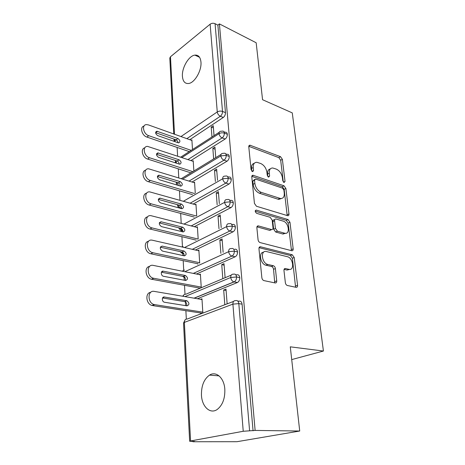 <?xml version="1.0" encoding="UTF-8"?>
<svg xmlns="http://www.w3.org/2000/svg" width="465" height="465" viewBox="0 0 465 465"><rect width="100%" height="100%" fill="white"/><g stroke="black" fill="none" stroke-linecap="round" stroke-linejoin="round"><path stroke-width="0.7" d="M284.074 182.513L285.039 181.431L282.377 159.338L280.517 156.682L249.868 145.161L248.775 146.725L251.065 169.632L252.704 171.643L253.541 170.492L253.239 167.493C253.082 164.052 254.303 162.326 256.907 162.302L260.702 163.506C264.068 165.11 266.137 168.039 266.916 172.294L267.241 175.247L268.596 177.165L269.613 176.072L269.287 173.131C269.096 169.719 270.258 168.005 272.775 167.993L276.367 169.138C279.599 170.684 281.616 173.55 282.412 177.735L282.755 180.635L284.074 182.513M201.455 395.18C201.293 385.816 203.978 379.126 209.5 375.116C216.103 370.745 224.171 377.847 224.822 389.286C225.101 398.563 222.543 405.306 217.155 409.508C210.11 414.472 201.891 406.584 201.455 395.18M182.425 76.382C181.687 67.954 188.744 55.742 194.852 55.12C198.375 54.806 200.409 57.119 200.956 62.048C201.816 70.448 194.742 82.735 188.749 83.479C185.018 83.886 182.908 81.52 182.425 76.382M285.359 282.703C285.62 284.156 286.277 285.086 287.329 285.487L296.141 287.329C297.164 287.399 297.635 286.719 297.565 285.289L294.211 257.5L292.247 254.762L260.505 246.781C259.441 246.688 258.924 247.339 258.964 248.74L261.859 277.727C262.109 279.215 262.789 280.174 263.899 280.598L275.187 282.958C276.268 283.034 276.785 282.342 276.727 280.877L275.39 268.567C275.129 267.079 274.443 266.137 273.344 265.736L267.84 264.463C261.65 263.3 260.214 249.827 266.404 251.524L287.405 256.715C293.217 257.848 294.798 270.944 288.87 269.322L285.452 268.532C284.411 268.427 283.917 269.09 283.976 270.52L285.359 282.703M274.722 282.86L273.548 269.311C273.286 267.828 272.606 266.887 271.508 266.486L273.344 265.736L271.496 266.486L266.026 265.23L267.863 264.469M219.41 23.895L255.128 430.421L299.722 431.026L290.282 346.832L323.419 351.034L292.264 112.885L262.562 99.719L256.169 42.757L219.41 23.895L217.887 25.127L215.068 23.692L222.508 111.426L225.473 112.629L217.887 25.127M287.573 215.673L287.754 215.714C288.631 215.754 289.032 215.173 288.963 213.976L285.888 188.47L283.999 185.791L253.018 175.264C252.152 175.258 251.745 175.817 251.792 176.938L254.442 203.432L256.471 206.262L287.573 215.673M289.962 222.253L293.171 248.862C293.241 250.187 292.793 250.815 291.828 250.74L260.138 242.602C259.017 242.172 258.319 241.219 258.063 239.737L256.872 227.769C256.831 226.455 257.314 225.827 258.319 225.891L271.63 229.582C272.6 229.64 273.06 229.024 273.002 227.74L272.159 220.085L270.171 217.3L256.663 213.336C254.977 211.906 254.826 210.819 256.198 210.081L288.038 219.544L289.962 222.253L288.184 223.066L291.357 249.624L293.171 248.862M291.712 359.59L323.419 351.034M173.741 133.972L169.806 58.032L170.475 56.759L210.133 24.197C211.668 23.151 213.313 22.983 215.068 23.692M255.128 430.421L243.236 431.276L190.569 440.965L189.656 441.262L194.614 441.436L192.894 441.75L192.876 441.436M299.722 431.026L236.964 441.704L192.894 441.75M186.326 319.066L185.878 310.701M185.611 305.633L185.378 301.378M185 294.229L184.518 285.307M184.245 280.215L184.088 277.285M183.704 270.089L183.198 260.65M182.925 255.541L182.826 253.692M182.449 246.636L181.92 236.702M181.646 231.582L181.6 230.75M181.205 223.357L180.67 213.435M179.972 200.316L179.461 190.824M178.769 177.915L178.287 168.836M177.607 156.135L177.142 147.446M192.498 149.532L191.888 139.855L191.295 140.25M213.429 127.922L211.215 127.079L213.255 125.724L214.028 135.635M211.215 127.079L211.97 136.966M253.065 430.799L242.085 304.174L238.807 303.61L249.595 430.753M237.656 300.977L238.923 301.204C240.643 300.803 241.695 301.791 242.085 304.174M225.473 112.629C225.49 114.663 224.769 116.273 223.305 117.447L189.778 139.703M235.633 274.658L236.685 274.879C238.376 274.414 239.405 275.338 239.783 277.64C239.783 279.936 239.016 281.558 237.481 282.499L197.439 298.745M202.856 312.916L201.961 298.774L200.659 299.297M200.642 312.974L200.688 313.736M227.129 303.686L225.996 289.091L223.688 290.021L224.798 304.569M234.563 249.339C236.197 248.856 237.197 249.717 237.551 251.914C237.539 254.25 236.737 255.878 235.151 256.808L196.468 274.03M201.258 287.748L200.398 274.094L199.27 274.588M199.09 287.98L199.13 288.637M225.107 277.721L224.008 263.643L221.741 264.649L222.816 278.68M231.576 224.246L232.605 224.519C234.139 224.107 235.069 224.926 235.389 226.967C235.371 229.239 234.587 230.861 233.029 231.832L195.416 250.031M199.7 263.109L198.875 250.118L197.892 250.594M197.584 263.702L197.608 264.074M223.13 252.326L222.084 238.952L219.858 240.021L220.881 253.361M229.588 200.107L230.692 200.438C232.134 200.09 233 200.863 233.291 202.763C233.273 204.978 232.5 206.588 230.966 207.593L194.318 226.711M197.445 227.513L150.916 215.661C144.464 214.586 145.499 226.641 152.02 227.914L198.177 239.086L197.398 226.821L196.521 227.275M221.201 227.618L220.218 214.981L218.027 216.12L218.992 228.716M227.647 176.665L228.838 177.06C230.187 176.764 230.995 177.496 231.25 179.269C231.233 181.426 230.471 183.024 228.966 184.07L193.19 204.048M196.701 215.766L195.963 204.17L195.178 204.612M219.329 203.618L218.399 191.702L216.248 192.899L217.161 204.78M225.757 153.898L227.036 154.351C228.292 154.107 229.042 154.804 229.274 156.449C229.251 158.553 228.501 160.146 227.025 161.221L192.051 182.007M195.259 193.08L194.568 182.146L193.858 182.565M217.515 180.31L216.638 169.086L214.522 170.335L215.382 181.53M223.915 131.769L225.281 132.287C226.449 132.089 227.141 132.752 227.35 134.28C227.327 136.332 226.595 137.913 225.141 139.023L190.912 160.57M193.864 171.004L193.208 160.716L192.562 161.123M215.748 157.652L214.923 147.103L212.842 148.405L213.65 158.931M176.7 160.896L175.95 161.378L175.264 162.802M227.35 134.28L224.351 133.135C222.479 132.583 220.706 132.752 219.032 133.653L181.885 157.559M212.842 148.405L215.086 149.207M214.522 170.335L216.795 171.085M216.248 192.899L218.55 193.597M218.027 216.12L220.352 216.76M219.858 240.021L222.212 240.608M221.741 264.649L224.13 265.166M223.688 290.021L226.1 290.474M177.119 182.472L176.305 183.536L176.485 182.28M229.274 156.449L226.234 155.374L220.84 155.891L182.646 179.112M177.595 204.716L177.427 205.199C178.014 207.018 178.775 207.994 179.728 208.122M231.25 179.269L228.176 178.264L222.706 178.781L183.361 201.269M233.291 202.763L230.175 201.833L224.624 202.351L183.989 224.072M235.389 226.967L232.238 226.118L226.595 226.641L184.495 247.537M237.551 251.914L234.36 251.152L228.635 251.675L184.832 271.705M239.783 277.64L236.551 276.971L230.733 277.495L184.913 296.612M270.258 168.952C268.264 169.411 267.369 171.114 267.578 174.055L269.287 173.131M267.857 176.63L267.578 174.055M254.256 163.314C252.257 163.837 251.35 165.552 251.53 168.458L253.239 167.493M251.803 171.155L251.53 168.458M283.266 181.867L280.686 160.268L278.831 157.623L248.769 146.318M287.184 215.557L284.162 189.348L282.272 186.674L251.803 176.345M283.877 190.046L282.551 188.162L255.611 179.077L254.529 180.205L254.855 183.413C255.64 187.848 257.773 190.83 261.237 192.37L280.529 198.52C283.237 198.578 284.475 196.794 284.249 193.155L283.877 190.046M254.64 179.432L252.803 181.141L254.529 180.205M281.418 198.526L278.785 199.386L278.012 199.212L259.499 193.277C256.029 191.749 253.907 188.767 253.123 184.349L252.803 181.141M291.305 250.606L291.357 249.624M256.936 226.844L269.84 230.402L271.06 229.751M255.221 211.186L286.266 220.364L288.038 219.544M284.58 233.186L284.9 233.256C290.468 234.546 288.695 222.439 283.173 221.113L275.89 218.992C274.966 218.939 274.53 219.544 274.588 220.788L275.437 228.42L277.425 231.198L284.58 233.186L282.784 233.988L285.591 233.308M274.798 219.509L274.118 219.829C273.188 219.782 272.757 220.381 272.81 221.625L274.588 220.788M282.784 233.988L275.635 232.012L273.653 229.245L272.81 221.625M288.184 223.066L286.266 220.364M289.649 269.409L287.027 270.049L284.08 269.369M263.591 252.239C258.249 252.228 260.441 264.248 266.003 265.224L266.026 265.23M295.583 287.213L292.386 258.244L290.427 255.518L259.063 247.676M191.929 140.477L148.37 124.899L146.533 124.608C141.43 124.568 143.301 134.094 148.754 135.699L191.208 150.364M148.754 135.699L146.864 137.053C141.825 135.582 139.576 126.887 143.999 126.091M178.165 142.755L178.758 142.854C180.496 141.767 180.222 140.331 177.938 138.547L156.845 131.211C155.048 132.339 155.339 133.804 157.705 135.611L178.165 142.755M146.864 137.053L189.278 151.607M178.037 142.709C177.903 141.36 177.229 140.407 176.032 139.843L155.641 132.676L157.53 131.328M193.248 161.349L147.562 146.388C142.127 146.144 143.842 156.223 149.532 157.757L192.818 171.643M149.532 157.757L147.614 159.059C142.435 157.687 140.215 148.637 144.83 147.829M179.327 164.116L179.827 164.209C181.699 163.11 181.449 161.64 179.089 159.797L157.838 152.886C155.903 154.025 156.159 155.525 158.606 157.391L179.327 164.116M147.614 159.059L190.859 172.841M179.188 164.075C179.112 162.64 178.432 161.628 177.153 161.041L156.496 154.281L158.425 152.985M194.608 182.797L148.637 168.807C142.865 168.318 144.388 179.002 150.34 180.467L194.51 193.51M150.34 180.467L148.387 181.71C143.057 180.432 140.878 171.004 145.696 170.19M180.519 186.081L180.926 186.157C182.925 185.053 182.71 183.547 180.281 181.641L158.867 175.189C156.781 176.328 157.001 177.868 159.53 179.804L180.519 186.081M148.387 181.71L192.516 194.649M180.362 186.035C180.356 184.512 179.67 183.443 178.31 182.832L157.403 176.514M196.003 204.844L149.753 191.888C143.644 191.121 144.941 202.467 151.166 203.839L196.294 215.981M151.166 203.839L149.189 205.024C143.685 203.85 141.563 193.998 146.603 193.196M181.751 208.675L182.048 208.733C184.192 207.623 184.006 206.082 181.501 204.106L159.931 198.137C157.687 199.282 157.873 200.857 160.483 202.868L181.751 208.675M149.189 205.024L194.271 217.068M181.553 208.622C181.629 207.006 180.943 205.879 179.502 205.245L158.35 199.398M152.02 227.914L150.009 229.036C144.324 227.984 142.273 217.649 147.562 216.882M183.012 231.919L183.198 231.954C185.489 230.843 185.343 229.262 182.757 227.216L161.03 221.764C158.629 222.909 158.774 224.525 161.465 226.618L183.012 231.919M150.009 229.036L196.143 240.12M182.774 231.861C182.943 230.146 182.257 228.954 180.722 228.292L159.338 222.956M198.921 250.827L152.125 240.167C145.33 238.743 146.062 251.565 152.904 252.728L199.677 262.737M152.904 252.728L150.858 253.78C144.97 252.85 143.017 241.986 148.567 241.271M184.314 255.843L184.384 255.855C186.82 254.744 186.709 253.129 184.053 251.001L162.163 246.107C159.594 247.246 159.698 248.903 162.477 251.077L184.314 255.843M150.858 253.78L198.148 263.824M184.018 255.779C184.291 253.96 183.611 252.71 181.984 252.018L160.361 247.211M200.438 274.821L153.351 265.416C146.37 263.667 146.562 276.966 153.607 278.262L201.217 287.085M153.81 278.308L151.526 279.244C145.51 278.215 143.894 267.02 149.625 266.404M185.651 280.482C188.186 279.337 188.104 277.681 185.407 275.501L163.308 271.182C160.559 270.514 160.71 275.792 163.459 276.274L185.651 280.482M151.73 279.285L200.212 288.184M185.291 280.412C185.675 278.506 185.012 277.181 183.303 276.448L161.431 272.211M202.008 299.524L154.275 291.392C147.417 289.846 147.242 302.982 154.177 304.563L202.804 312.149M154.746 304.691L152.055 305.464C145.998 304.145 144.906 292.787 150.741 292.311M187.035 305.86C189.569 304.685 189.522 302.982 186.901 300.756L164.372 297.013C161.675 296.426 161.686 301.646 164.395 302.233L187.035 305.86M152.63 305.586L202.101 313.201M186.587 305.79C187.104 303.854 186.5 302.471 184.762 301.628L162.547 297.972M283.563 182.193L285.039 181.431M252.013 171.341L253.541 170.492M268.113 176.88L269.613 176.072M170.475 56.759L174.526 134.251M174.799 139.407L174.863 140.703L176.096 139.866M180.972 136.559L217.265 111.937L210.133 24.197M223.305 117.447L220.334 116.262C218.62 115.39 217.597 113.948 217.265 111.937C218.916 111.007 220.66 110.833 222.508 111.426C222.52 113.466 221.799 115.076 220.334 116.262L186.837 138.657M174.236 141.383L174.863 140.703L175.043 141.662M243.236 431.276L232.901 304.133L184.367 322.39L190.569 440.965M238.807 303.61L232.901 304.133C232.889 301.704 233.808 300.535 235.656 300.628C237.377 300.221 238.429 301.215 238.807 303.61M233.581 301.413L187.209 319.031C185.384 318.99 184.436 320.112 184.367 322.39L183.536 323.047L189.656 441.262M175.991 160.663L176.526 163.209M225.141 139.023L222.131 137.902C223.584 136.786 224.322 135.199 224.351 133.135C224.142 131.601 223.45 130.938 222.282 131.142L220.776 131.281C219.567 131.339 218.986 132.13 219.032 133.653C219.41 135.675 220.439 137.088 222.131 137.902L187.936 159.576M227.025 161.221L223.979 160.163L189.04 181.083M228.966 184.07L225.885 183.082L190.144 203.188M181.583 208L181.216 208.21L181.588 208.314M230.966 207.593L227.85 206.687L191.231 225.92M182.71 230.402L182.425 230.553L182.774 230.64M233.029 231.832L229.867 231.006L192.295 249.316M235.151 256.808L231.954 256.07L193.306 273.397M183.14 296.31C183.553 294.769 184.466 294.072 185.866 294.217L231.221 275.146M237.342 282.557L234.098 281.912L194.236 298.199M177.049 182.454L178.45 185.465M222.747 153.386C221.433 153.409 220.799 154.246 220.84 155.891C221.224 157.96 222.27 159.385 223.979 160.163C225.461 159.082 226.211 157.484 226.234 155.374C226.002 153.723 225.258 153.026 224.002 153.27L222.747 153.386M225.891 183.082C227.391 182.036 228.152 180.426 228.176 178.264C227.92 176.491 227.118 175.753 225.769 176.049L224.781 176.136C223.357 176.125 222.665 177.008 222.706 178.781C223.095 180.902 224.153 182.338 225.885 183.082M226.874 199.566C225.345 199.508 224.595 200.438 224.624 202.351C225.019 204.536 226.095 205.978 227.85 206.687C229.379 205.675 230.158 204.054 230.175 201.833C229.89 199.927 229.03 199.154 227.588 199.508L226.874 199.566M180.74 208.401L181.216 208.21C179.781 207.71 178.81 206.611 178.298 204.908M183.071 246.636L181.699 246.898M229.873 231.006C231.431 230.03 232.215 228.402 232.238 226.118C231.919 224.072 230.989 223.252 229.454 223.671L229.042 223.706C227.391 223.595 226.577 224.572 226.595 226.641C227.001 228.885 228.094 230.338 229.867 231.006M180.705 230.332L182.425 230.553L179.746 228.048M184.506 270.101L182.199 271.182M231.274 248.583C229.507 248.415 228.623 249.443 228.635 251.675C229.047 253.977 230.152 255.442 231.954 256.07C233.54 255.134 234.343 253.495 234.36 251.152C234.005 248.949 233.012 248.089 231.384 248.572L231.274 248.583M181.972 253.28L183.663 253.524L181.431 251.896M233.459 274.205C231.634 274.054 230.727 275.152 230.733 277.495C231.122 279.756 232.186 281.22 233.93 281.877L234.244 281.854C235.778 280.906 236.546 279.279 236.551 276.971C236.179 274.658 235.145 273.74 233.459 274.205M183.286 276.884L184.611 277.262M183.425 276.373L184.942 277.152M248.787 146.179L250.315 145.26M278.831 157.623L280.517 156.682M280.686 160.268L282.377 159.338M251.838 176.171L253.349 175.34M282.272 186.674L283.999 185.791M284.162 189.348L285.888 188.47M287.201 214.807L288.963 213.976M253.123 184.349L254.855 183.413M259.499 193.277L261.237 192.37M278.012 199.212L279.756 198.34M257.017 226.606L258.459 225.926M269.712 230.373L271.502 229.547M255.308 210.628L256.337 210.11M273.653 229.245L275.437 228.42M275.635 232.012L277.425 231.198M284.255 269.008L285.452 268.532M287.027 270.049L288.87 269.322M273.548 269.311L275.39 268.567M274.867 281.592L276.727 280.877M259.179 247.409L260.563 246.793M290.427 255.518L292.247 254.762M292.386 258.244L294.211 257.5M295.699 285.975L297.565 285.289M176.032 139.843L177.938 138.547M177.153 161.041L179.089 159.797M178.31 182.832L180.281 181.641M157.408 176.508L159.344 175.27M179.502 205.245L181.501 204.106M158.362 199.357L160.291 198.2M180.722 228.292L182.757 227.216M159.361 222.875L161.268 221.811M181.984 252.018L184.053 251.001M160.408 247.089L162.273 246.125M183.28 276.443L185.384 275.495M161.518 272.031L163.308 271.182M184.617 301.599L186.756 300.721M162.68 297.74L164.372 297.013M209.5 375.116L219.073 375.877M194.852 55.12L199.543 57.282M174.009 139.134L174.119 141.343M175.7 160.565L175.218 162.442M180.682 157.158L219.218 132.287M181.269 178.688L221.049 154.421M177.444 204.676L177.427 205.193M176.776 184.965L176.305 183.536M180.35 208.291L181.571 208.535M178.624 227.769C180.17 230.146 181.367 231.105 182.21 230.652L182.803 230.797M182.385 270.903L182.088 271.159M180.135 251.606C181.885 253.303 183.03 253.954 183.553 253.57L183.803 253.628M183.727 295.019L182.675 296.234M184.512 277.152L182.199 276.233M185.117 319.833L183.536 323.047M237.481 282.499L233.93 281.877L194.062 298.17M248.915 145.737L249.868 145.161M251.954 175.851L253.018 175.264M278.785 199.386L280.529 198.52M257.081 226.478L258.319 225.891M269.84 230.402L271.63 229.582M255.366 210.494L256.198 210.081M283.109 234.058L284.9 233.256M266.003 265.224L267.84 264.463M259.203 247.357L260.505 246.781M155.734 132.008L156.845 131.211M156.618 153.717L157.838 152.886M157.53 176.043L158.867 175.189M158.472 199.008L159.931 198.137M159.443 222.648L161.03 221.764M160.454 246.991L162.163 246.107M151.526 279.244L153.607 278.262M183.303 276.448L185.407 275.501M152.055 305.464L154.177 304.563M184.762 301.628L186.901 300.756"/></g></svg>
